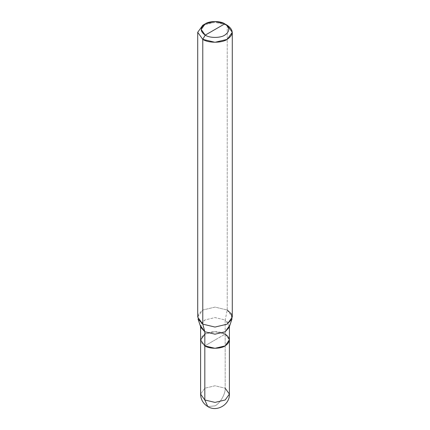 <?xml version="1.0" encoding="UTF-8"?>
<svg xmlns="http://www.w3.org/2000/svg" width="430" height="430" viewBox="0 0 430 430"><rect width="100%" height="100%" fill="white"/><g stroke="black" fill="none" stroke-linecap="round" stroke-linejoin="round"><path stroke-width="0.32" stroke-dasharray="2.15 1.61" d="M204.82 345.87L215 339.99L204.814 345.87C199.321 341.952 199.321 338.034 204.814 334.11C209.399 330.939 220.601 330.939 225.186 334.11L229.4 339.754L225.186 334.11L215 331.675L204.814 334.11L200.595 339.99L204.82 334.115L215 331.68L225.18 334.115L215 339.99L225.186 334.11L225.186 388.215L215 385.78L204.814 388.215L200.595 394.095L204.814 388.215L215 385.78L225.186 388.215L225.186 334.11L215 331.68L204.82 334.115M207.798 406.57L215 405.856C220.042 403.474 225.642 393.772 225.186 388.215C225.642 393.772 220.042 403.474 215 405.856L207.798 406.57M225.186 388.215L229.405 394.095M200.864 327.45L201.315 323.296L204.82 320.001L215 317.566L225.18 320.001L225.18 334.115L215 339.99L225.18 334.115L225.18 320.001L215 317.566L204.82 320.001L200.6 325.875L200.6 326.671M229.4 326.671L229.4 325.875L225.18 320.001L227.223 310.025L215 307.101L202.777 310.025L198.569 313.981L198.026 318.974M197.714 317.082L202.777 310.025L215 307.101L227.223 310.025L227.223 25.252L215 22.328L202.777 25.252L215 22.328L227.223 25.252L227.223 310.025L225.18 320.001L228.685 323.296L229.136 327.45M225.18 334.115L229.4 339.99M227.223 310.025L232.286 317.082"/><path stroke-width="0.64" d="M200.6 326.671L200.595 394.095C200.745 399.481 203.148 403.641 207.798 406.57C216.801 412.381 229.959 404.614 229.405 394.095L225.186 399.975L215 402.41L204.814 399.975L204.814 345.87L200.6 339.99L204.814 345.87L215 348.311L225.186 345.87L229.4 339.754L225.186 345.87L215 348.311L204.814 345.87L204.814 399.975L207.798 406.57L204.814 399.975L200.595 394.095L204.814 399.975L215 402.41L225.186 399.975L229.405 394.095L225.186 388.215M200.6 325.875L204.82 331.756L200.864 327.45L198.026 318.974L202.777 324.139L202.777 39.361L197.714 32.309L202.777 25.252L197.714 32.309L202.777 39.361L215 42.285L227.223 39.361L232.286 32.309L227.223 25.252L224.777 23.838C230.055 27.601 230.055 31.363 224.777 35.131C220.375 38.173 209.625 38.173 205.223 35.131L224.777 23.838L215 21.5L205.223 23.838L201.17 29.482L205.223 35.131L202.777 39.361L202.777 324.139L204.82 331.756L204.82 345.87C209.399 349.042 220.601 349.042 225.18 345.87C230.673 341.952 230.673 338.034 225.18 334.115M204.82 334.115L200.6 339.99L204.82 345.87L204.82 331.756L215 334.191L225.18 331.756L229.4 325.875M232.286 32.309L232.286 317.082L227.223 324.139L215 327.063L202.777 324.139L215 327.063L227.223 324.139L231.974 318.974L229.136 327.45L225.18 331.756L215 334.191L204.82 331.756L202.777 324.139L197.714 317.082L197.714 32.309M205.223 35.131C199.945 31.363 199.945 27.601 205.223 23.838C209.625 20.79 220.375 20.79 224.777 23.838L205.223 35.131C209.625 38.173 220.375 38.173 224.777 35.131C230.055 31.363 230.055 27.601 224.777 23.838L227.223 25.252C233.818 29.955 233.818 34.658 227.223 39.361C221.724 43.172 208.276 43.172 202.777 39.361L205.223 35.131M229.405 394.095L229.405 339.99L225.18 345.87L215 348.305L204.82 345.87M231.974 318.974L231.431 313.981L227.223 310.025M202.777 25.252L205.223 23.838M229.4 339.99L229.4 326.671M227.223 25.252L224.777 23.838"/></g></svg>
